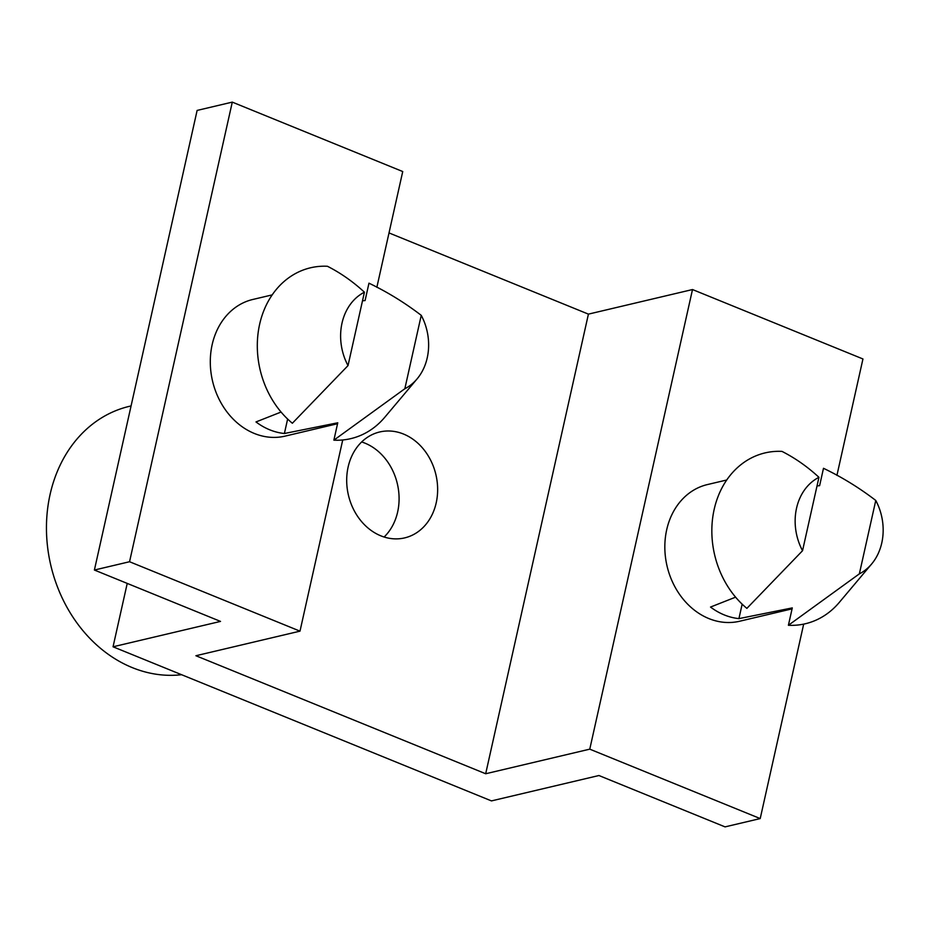<?xml version="1.0" encoding="UTF-8"?>
<svg xmlns="http://www.w3.org/2000/svg" width="929" height="929" viewBox="0 0 929 929"><rect width="100%" height="100%" fill="white"/><g stroke="black" fill="none" stroke-linecap="round" stroke-linejoin="round"><path stroke-width="1.39" d="M735.594 597.161L710.522 607.055A70.209 57.97 76.7 0 0 738.927 618.621L792.286 607.903L788.407 625.275L859.36 573.855A52.663 43.477 76.7 0 0 871.599 564.042A52.663 43.477 76.7 0 0 881.772 542.942A52.663 43.477 76.7 0 0 875.768 500.452C859.313 487.83 841.883 477.111 823.489 468.297L819.61 485.67L817.021 485.937M726.733 480.003L707.375 484.578A70.209 57.97 76.7 0 0 666.697 529.762A70.209 57.97 76.7 0 0 682.56 598.404A70.209 57.97 76.7 0 0 739.658 621.234L792.077 608.855M272.209 294.888L252.839 299.463A70.209 57.97 76.7 0 0 212.16 344.647A70.209 57.97 76.7 0 0 228.023 413.289A70.209 57.97 76.7 0 0 285.122 436.119L337.541 423.729M362.496 300.822L365.085 300.555L368.964 283.182C387.347 291.996 404.765 302.715 421.243 315.337A52.663 43.477 -103.3 0 1 417.063 378.927A52.663 43.477 -103.3 0 1 404.835 388.74L421.243 315.337M361.66 441.96A54.416 44.929 -103.3 0 1 397.647 511.972A54.416 44.929 -103.3 0 1 384.118 537.02M436.2 502.868A54.416 44.929 -103.3 0 1 404.672 537.891A54.416 44.929 -103.3 0 1 360.429 520.194A54.416 44.929 -103.3 0 1 348.131 467.008A54.416 44.929 -103.3 0 1 379.659 431.985A54.416 44.929 -103.3 0 1 423.903 449.671A54.416 44.929 -103.3 0 1 436.2 502.868M181.585 674.709A136.911 113.048 -103.3 0 1 50.085 494.46A136.911 113.048 -103.3 0 1 129.398 406.333L131.07 405.938M348.015 365.608A52.663 43.477 -103.3 0 1 342.011 323.118A52.663 43.477 -103.3 0 1 364.423 292.194C352.927 281.592 340.595 272.952 327.438 266.275A87.767 72.462 -103.3 0 0 259.632 324.291A87.767 72.462 -103.3 0 0 292.356 423.252L348.015 365.608L364.423 292.194M725.05 826.88L598.926 775.518L491.453 800.903L113.048 646.793L220.521 621.408L94.398 570.034L129.549 561.731L299.997 631.151L195.914 655.735L485.681 773.752L589.764 749.157L760.212 818.577L725.05 826.88M389.007 232.924L588.417 314.13L692.5 289.546L862.948 358.966L836.924 475.381M803.678 624.114L760.212 818.577M692.5 289.546L589.764 749.157M376.86 287.293L402.733 171.54L232.285 102.12L197.122 110.423L94.398 570.034M342.731 439.963L299.997 631.151M232.285 102.12L129.549 561.731M127.227 583.4L113.048 646.793M588.417 314.13L485.681 773.752M417.063 378.927L384.722 417.33A87.767 72.462 -103.3 0 1 333.871 440.16L337.761 422.788L284.39 433.506A70.209 57.97 -103.3 0 1 255.986 421.94L281.069 412.046M404.835 388.74L333.871 440.16M284.39 433.506L287.63 419.049M818.948 477.309A52.663 43.477 76.7 0 0 802.54 550.723L818.948 477.309C807.452 466.706 795.119 458.067 781.974 451.389A87.767 72.462 76.7 0 0 714.169 509.406A87.767 72.462 76.7 0 0 746.881 608.367L802.54 550.723M788.407 625.275A87.767 72.462 76.7 0 0 839.259 602.445L871.599 564.042M859.36 573.855L875.768 500.452M738.927 618.621L742.155 604.164"/></g></svg>
